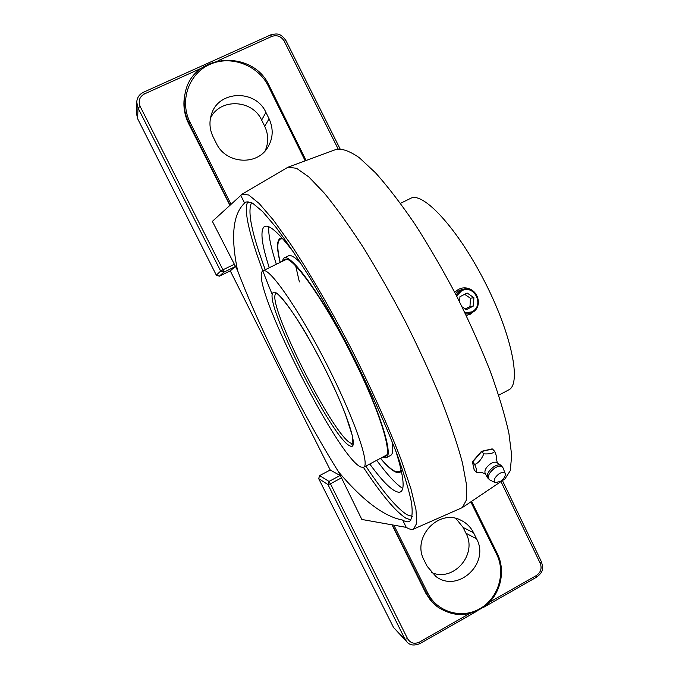 <?xml version="1.0" encoding="UTF-8"?>
<svg xmlns="http://www.w3.org/2000/svg" width="679" height="679" viewBox="0 0 679 679"><rect width="100%" height="100%" fill="white"/><g stroke="black" fill="none" stroke-linecap="round" stroke-linejoin="round"><path stroke-width="1.02" d="M136.717 102.419C136.997 97.742 139.237 94.364 143.422 92.276L143.405 92.336C139.331 94.347 137.107 97.606 136.734 102.096L138.007 107.969L137.616 118.672L136.403 113.028L136.717 102.453M137.616 118.672L216.321 275.148L219.368 276.183L230.274 270.862L330.215 469.995L319.639 475.606L328.992 481.428L327.974 484.585L330.444 483.804L407.553 638.667C410.439 643.217 414.419 644.354 419.486 642.088L469.197 613.765M406.814 641.782L393.548 627.481L318.672 478.619L319.639 475.606M431.258 572.372C453.088 582.718 477.829 554.573 465.964 533.253L463.07 527.405L455.94 518.493M265.082 150.967C268.697 142.802 268.57 134.569 264.7 126.26L261.636 120.073C252.452 99.295 219.826 97.937 210.439 118.248M427.15 566.303L435.867 576.463C457.909 593.48 490.204 563.247 476.548 538.795L473.569 532.769C470.742 527.184 466.583 523.042 461.075 520.326C438.812 508.147 411.398 537.462 424.12 560.234L427.15 566.303M240.782 195.442L242.106 194.169L248.718 195.009L259.157 203.479L273.221 219.835L290.425 243.812C309.412 272.483 330.894 309.497 351.595 349.447C371.905 389.593 389.381 428.661 401.544 460.829L410.939 488.812L415.989 509.793L416.762 523.212L413.579 529.077C411.754 529.832 409.318 529.264 406.271 527.379L361.839 519.46L341.495 477.838L330.444 483.804L328.992 481.428L340.06 475.529L341.495 477.838L338.498 471.829C302.257 413.851 259.539 328.848 237.548 270.463C230.563 236.521 232.914 214.072 244.601 203.097L240.782 195.442L212.374 221.371L237.548 270.463M392.063 524.85L426.106 593.777L430.842 600.711L436.478 606.058M318.672 478.619L327.974 484.585L405.007 639.202L406.967 641.944M184.951 94.135C182.77 104.328 184.034 114.242 188.762 123.858L229.926 205.347M270.437 35.011L143.422 92.276L144.474 93.914C139.484 96.8 138.049 100.976 140.154 106.425L138.007 107.969L220.667 271.082L223.858 272.169L222.933 269.801L234.425 264.275M234.527 264.487L235.299 266.584L230.274 270.862M340.06 475.529L330.215 469.995M406.271 527.379L402.622 520.063C384.161 516.651 362.79 500.567 338.498 471.829M294.788 253.861C278.398 232.006 268.069 223.085 263.8 227.092C260.133 231.751 261.958 245.306 269.274 267.747M369.766 464.02C383.694 483.083 393.625 492.487 399.549 492.233C405.295 491.104 404.09 477.507 395.942 451.442M288.006 167.187L336.317 149.346C342.14 148.362 349.795 151.137 359.276 157.681L375.665 172.95C387.972 186.75 401.128 203.912 415.124 224.435C429.289 246.536 443.073 270.301 456.483 295.738C469.282 321.49 480.511 346.57 490.162 370.989C498.632 394.346 504.87 415.047 508.877 433.109L511.686 455.337L510.269 470.632L505.023 478.839L462.306 507.612L466.397 500.016L466.558 485.052L462.45 462.815C457.553 444.567 450.466 423.484 441.18 399.541C430.749 374.443 418.867 348.539 405.516 321.838C391.656 295.399 377.592 270.607 363.316 247.479C349.329 225.954 336.36 207.876 324.426 193.243L308.792 176.913L296.553 168.307L288.006 167.187L242.106 194.169M413.579 529.077L462.306 507.612M244.601 203.097L246.036 201.901L252.512 203.106L262.578 211.525L276.022 227.329C286.53 241.435 298.14 258.792 310.88 279.392C323.985 301.493 337.081 325.088 350.169 350.177C369.325 388.048 385.859 424.952 397.47 455.49C404.251 474.485 408.911 490.094 411.466 502.316C412.798 512.373 412.17 518.722 409.607 521.37C407.901 522.27 405.567 521.828 402.622 520.063M213.13 136.912L216.338 143.354C225.487 163.52 256.187 166.168 267.356 148.039C273.136 138.779 273.713 129.035 269.088 118.8L265.922 112.408C255.83 89.322 218.859 90.12 211.593 113.936C209.005 121.685 209.514 129.341 213.13 136.912M475.47 458.266L479.298 453.844M484.899 450.55L486.902 450.084M262.832 270.921L263.019 270.811C268.876 266.618 297.886 307.833 325.886 362.611C353.963 417.356 370.445 464.996 363.613 467.296L360.821 467.033C337.37 457.442 248.047 279.315 262.832 270.921M400.483 203.344L410.6 198.37C422.796 191.13 457.357 228.102 484.551 281.378C511.881 334.577 521.676 384.246 508.673 389.907L498.726 395.212M462.127 289.475L459.174 290.519L455.388 293.608M465.616 314.139L466.261 314.071M475.614 309.683L470.615 314.122L466.252 315.472M454.692 292.267L458.529 289.279L461.762 288.142C466.1 287.336 469.995 288.38 473.441 291.257M402.698 488.413C396.001 484.161 387.336 474.799 376.709 460.311M276.336 264.275C270.802 247.19 268.264 234.688 268.731 226.769M401.357 470.937L399.965 472.346C396.171 473.925 389.661 469.248 380.427 458.333M280.121 262.417C276.659 248.548 276.676 240.536 280.172 238.38L282.124 238.074M295.704 265.981L299.38 281.938M282.192 238.151L279.909 239.314C277.024 241.962 277.142 249.643 280.266 262.349M383.474 456.704L385.332 456.449C392.895 454.2 379.553 410.744 353.64 358.86C324.978 300.644 291.223 253.598 284.518 259.539L283.219 260.897M391.919 441.095C393.396 449.388 392.963 454.158 390.62 455.405L386.088 457.824C393.744 455.55 380.24 411.508 353.946 358.86C324.868 299.787 290.629 252.096 283.839 258.122L281.904 261.542M386.088 457.824L382.175 457.4M300.822 263.172C294.958 257.129 290.833 254.684 288.456 255.856L283.839 258.122M380.571 458.257C386.631 465.378 391.579 469.8 395.399 471.523L399.651 471.769L401.17 470.114M282.693 238.702L280.452 238.966M465.03 312.934L471.803 311.856C484.959 305.703 474.298 283.737 461.584 290.858L456.594 295.959M462.059 306.832L466.252 309.709L473.45 306L473.891 297.665L467.135 293.022L459.929 296.715L459.649 301.985M465.191 308.987L469.987 306.518L470.42 298.259L464.648 294.296M473.45 306L469.987 306.518M473.891 297.665L470.42 298.259M465.497 313.893L468.103 313.842L471.93 312.637C484.348 306.95 477.167 285.723 463.952 289.11L460.99 290.154L456.042 294.881M500.499 481.394L495.203 482.642C493.217 480.469 494.499 477.524 499.057 473.798C502.171 471.93 504.225 471.837 505.21 473.501C505.677 476.03 504.107 478.661 500.499 481.394M487.48 477.727L485.112 473.263C484.305 470.318 486.088 467.186 490.459 463.85C493.158 462.161 495.28 461.737 496.816 462.569L501.034 465.353C499.252 464.394 496.807 464.886 493.675 466.846C488.617 470.708 486.554 474.341 487.48 477.727L489.635 479.824C486.962 476.921 488.668 472.991 494.728 468.043C498.878 465.565 501.611 465.446 502.935 467.678L505.21 473.501M485.358 473.721L481.275 472.423L476.378 472.38C477.048 471.116 476.48 468.476 474.672 464.47C478.22 463.197 481.284 459.666 483.872 453.869C489.703 454.166 493.294 453.326 494.651 451.348C496.196 454.794 496.765 457.256 496.383 458.715M494.651 451.348L492.479 448.997L481.708 451.493L472.525 462.076L474.239 469.995L476.378 472.38M491.723 449.116L492.479 448.997M481.453 451.357L472.491 461.703L481.453 451.357L483.872 453.869M472.491 461.703L474.672 464.47M474.146 469.529L474.239 469.995M476.548 538.795L465.964 533.253M473.569 532.769L463.07 527.405M393.854 525.173L427.77 593.098C437.098 612.102 461.61 619.316 479.849 608.715C498.242 598.394 506.05 573.034 496.697 554.387L470.81 501.883M496.697 554.387L497.376 553.708L471.557 501.382M392.258 524.884L427.066 594.532L431.886 601.56L437.115 606.576C453.937 617.831 470.589 617.143 487.081 604.505C501.144 592.105 505.566 570.207 497.376 553.708L471.574 501.365M427.77 593.098L426.497 593.438L425.546 592.682M536.588 577.023L536.393 575.52C540.79 572.414 542.08 568.357 540.255 563.341L500.983 481.564M536.393 575.52L489.457 602.231M406.891 641.867C409.81 645.364 414.19 645.924 420.029 643.556L419.486 642.088M393.548 627.481L405.007 639.202L407.553 638.667M140.154 106.425L222.933 269.801L220.667 271.082L216.321 275.148M144.474 93.914L201.188 68.324M338.091 148.879L284.212 41.13C281.165 36.259 276.998 34.705 271.71 36.462L218.078 60.703M286.02 40.859L286.02 40.732C280.079 32.032 275.963 33.831 270.514 34.935L271.71 36.462M340.009 148.726L286.02 40.732L284.212 41.13M219.368 276.183L223.858 272.169L235.299 266.584M411.058 519.97L405.957 518.247C395.543 511.474 381.369 494.524 363.426 467.39M272.355 294.754C252.961 248.514 241.928 210.057 248.022 201.536M412.28 516.405L407.052 514.775C396.943 508.376 383.202 492.156 365.828 466.125M352.715 445.713L351.213 443.268M265.268 269.707C251.748 233.542 247.19 211.186 251.603 202.665L251.629 202.631M541.375 561.813L540.255 563.341M305.194 160.838L268.477 86.343C258.241 65.167 230.835 54.77 209.786 64.437C188.592 73.782 179.239 101.078 190.086 122.39L188.957 123.103L230.011 205.27M269.359 86.055C253.165 48.744 192.395 53.14 185.189 93.015C182.974 103.344 184.23 113.376 188.957 123.103L188.762 123.858M190.086 122.39L231.03 204.345M268.477 86.343L269.393 86.08L306.059 160.524M269.088 118.8L264.7 126.26M265.922 112.408L261.636 120.073M350.339 446.061C332.752 440.629 260.6 296.604 273.569 292.403C278.543 289.084 303.615 325.801 325.903 370.607C348.285 415.404 358.97 450.245 350.339 446.061M352.936 443.404L351.238 443.285C334.161 438.294 264.224 299.057 276.158 293.455M435.392 576.123L435.867 576.463M483.032 607.671L536.775 577.048C544.533 571.09 542.759 567.177 541.511 561.966L502.443 480.579M477.04 611.083L420.029 643.556M306.076 160.516L269.393 86.08C253.25 48.71 192.412 53.081 185.189 93.015M211.356 114.624L211.593 113.936M363.613 467.296L386.606 455.04M263.019 270.811L286.402 259.336M276.107 293.438C277.405 291.588 295.238 313.002 312.544 345.238C323 364.284 332.175 382.914 340.069 401.119L345.093 413.392L352.325 435.629L352.91 443.446M401.009 471.039L399.651 471.769M495.203 482.642L489.635 479.824M501.034 465.353L502.935 467.678M496.12 459.462L496.4 458.605L497.291 462.883M492.088 448.887L481.479 451.34M472.431 461.907L474.137 469.783"/></g></svg>
